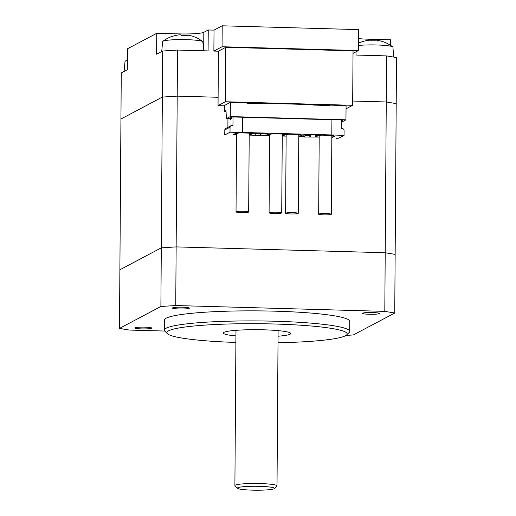 <?xml version="1.0" encoding="UTF-8"?>
<svg xmlns="http://www.w3.org/2000/svg" width="516" height="516" viewBox="0 0 516 516"><rect width="100%" height="100%" fill="white"/><g stroke="black" fill="none" stroke-linecap="round" stroke-linejoin="round"><path stroke-width="0.77" d="M274.364 488.575L276.892 486.111A21.059 2.238 -179.6 0 0 277.015 485.872A21.059 2.238 -179.6 0 0 255.975 483.486A21.059 2.238 -179.6 0 0 234.896 485.582A21.059 2.238 -179.6 0 0 235.019 485.82L237.508 488.323A18.531 1.967 0.4 0 1 255.955 486.272A18.531 1.967 0.4 0 1 274.364 488.575A18.531 1.967 0.4 0 1 274.119 488.749A18.531 1.967 0.4 0 1 255.11 490.2A18.531 1.967 0.4 0 1 237.508 488.323M213.876 51.071L214.024 30.134L222.209 25.8L222.061 46.743L213.876 51.071L218.423 51.2L225.789 47.298L353.041 50.858L352.66 105.303L225.408 101.749L218.042 105.645L223.828 105.806L230.375 102.342L346.062 105.574L345.959 119.815L230.278 116.577L230.375 102.342M222.209 25.8L358.555 29.612L358.407 50.549L222.061 46.743M353.028 53.4L358.407 50.549M203.691 50.787L203.82 32.315A21.059 2.238 0.4 0 1 179.071 33.901L179.065 34.92M203.82 32.315L208.238 29.973L208.096 50.91L177.517 50.058L162.669 51.013L156.612 54.219L156.761 33.276L127.465 48.794L127.317 69.731L121.26 72.937L120.938 119.009L162.346 97.079L120.938 119.009L119.886 269.778L161.295 247.848L176.143 246.9L385.207 252.743L395.146 254.388L396.198 103.613L386.258 101.968L352.692 101.033L386.258 101.968L396.198 103.613L396.52 57.547L386.581 55.902L356.008 55.044L356.027 51.806M368.295 40.306L368.301 39.19A21.059 2.238 0.4 0 1 358.491 38.61M368.301 39.19L390.612 39.816L390.573 45.343M156.761 33.276L179.071 33.901M214.024 30.134L208.238 29.973M177.517 50.058L177.201 96.124L162.346 97.079L177.201 96.124L218.1 97.272L177.201 96.124L176.143 246.9L385.207 252.743L395.146 254.388L394.74 313.019L353.331 334.948L346.01 335.419M386.581 55.902L384.801 311.374L394.74 313.019M162.669 51.013L161.295 247.848L176.143 246.9L175.737 305.53L384.801 311.374M189.217 308.323A8.482 0.903 0.4 0 1 180.071 308.981A8.482 0.903 0.4 0 1 172.421 308.033A8.482 0.903 0.4 0 1 180.91 307.194A8.482 0.903 0.4 0 1 189.378 308.149A8.482 0.903 0.4 0 1 189.217 308.323M379.273 313.638A8.482 0.903 0.4 0 1 370.127 314.296A8.482 0.903 0.4 0 1 362.477 313.347A8.482 0.903 0.4 0 1 370.965 312.502A8.482 0.903 0.4 0 1 379.434 313.464A8.482 0.903 0.4 0 1 379.273 313.638M151.575 328.26A8.482 0.903 0.4 0 1 142.429 328.918A8.482 0.903 0.4 0 1 134.779 327.97A8.482 0.903 0.4 0 1 143.267 327.125A8.482 0.903 0.4 0 1 151.736 328.086A8.482 0.903 0.4 0 1 151.575 328.26M346.629 334.929L349.164 332.465A92.667 9.843 -179.6 0 0 349.7 331.414A92.667 9.843 -179.6 0 0 257.11 320.92A92.667 9.843 -179.6 0 0 164.378 330.117A92.667 9.843 -179.6 0 0 164.901 331.175L167.397 333.678A90.139 9.578 0.4 0 1 257.091 323.706A90.139 9.578 0.4 0 1 346.629 334.929A90.139 9.578 0.4 0 1 345.436 335.748A90.139 9.578 0.4 0 1 278.014 342.74M235.896 342.443A90.139 9.578 0.4 0 1 167.397 333.678M164.378 330.117L164.449 320.068A92.667 9.843 0.4 0 1 257.174 310.871A92.667 9.843 0.4 0 1 349.771 321.365L349.7 331.414M235.941 335.929A33.695 3.58 0.4 0 1 223.325 333.046A33.695 3.58 0.4 0 1 257.045 329.698A33.695 3.58 0.4 0 1 290.714 333.517A33.695 3.58 0.4 0 1 290.076 334.207A33.695 3.58 0.4 0 1 278.06 336.219M164.778 331.046L129.419 330.059L119.48 328.415L160.889 306.485L175.737 305.53M119.48 328.415L119.886 269.778L161.295 247.848L160.889 306.485M329.537 105.109L329.531 105.528L313.006 105.071L313.006 104.651M263.424 103.264L263.424 103.684L246.9 103.219L246.9 102.8M231.716 118.016L230.252 117.977L231.871 117.113L233.735 116.997L341.36 120.002L342.605 120.209L341.257 120.925M230.278 116.577L226.427 118.616L231.716 118.403M345.959 119.815L342.114 121.847L341.25 121.828M226.047 111.417L224.357 111.366L225.995 110.501L226.427 118.616M224.357 111.366L224.402 105.503M328.718 105.09L328.718 105.509M262.612 103.239L262.612 103.658M346.036 108.811L352.66 105.303M218.423 51.2L218.042 105.645M225.789 47.298L225.408 101.749M127.381 60.54A20.105 2.135 -179.6 0 0 125.401 61.114A20.105 2.135 -179.6 0 0 125.207 61.236A20.105 2.135 -179.6 0 0 125.02 61.507L124.072 71.453M203.588 50.787L202.865 41.854A20.105 2.135 -179.6 0 0 202.711 41.602A20.105 2.135 -179.6 0 0 202.678 41.577A20.105 2.135 -179.6 0 0 183.354 39.603A20.105 2.135 -179.6 0 0 163.043 41.177A20.105 2.135 -179.6 0 0 162.85 41.299A32.702 32.702 0 0 1 172.873 36.152A32.05 7.043 61 0 1 173.35 36.075A32.527 31.728 -117.9 0 1 177.833 35.043A32.056 26.477 99.4 0 1 180.581 34.862A32.527 6.263 91.6 0 1 181.271 35.34A32.527 6.263 91.6 0 1 181.458 35.552A32.05 28.786 -22 0 1 188.14 35.739A32.527 6.263 -88.4 0 0 187.263 35.049L186.618 35.578M187.263 35.049A32.056 17.75 -93.7 0 1 188.301 35.178A32.702 32.702 0 0 1 202.678 41.577M162.85 41.299A20.105 2.135 -179.6 0 0 162.663 41.57L161.714 51.516M358.459 43.221A32.702 32.702 0 0 1 362.929 41.461A32.05 7.043 61 0 1 363.406 41.383A32.527 31.728 -117.9 0 1 367.889 40.351A32.056 26.477 99.4 0 1 370.636 40.177A32.527 6.263 91.6 0 1 371.327 40.654A32.527 6.263 91.6 0 1 371.514 40.861A32.05 28.786 -22 0 1 378.196 41.048A32.527 6.263 -88.4 0 0 377.319 40.364L376.674 40.887M377.319 40.364A32.056 17.75 -93.7 0 1 378.357 40.493A32.702 32.702 0 0 1 392.734 46.892A20.105 2.135 -179.6 0 0 379.112 45.06A20.105 2.135 -179.6 0 0 358.439 45.453M393.721 57.083L392.921 47.162A20.105 2.135 -179.6 0 0 392.766 46.917A20.105 2.135 -179.6 0 0 392.734 46.892M331.923 119.738L331.814 134.953L242.572 132.457L242.681 117.248M242.572 132.457L242.514 117.242M336.335 138.32L338.812 138.159L344.049 135.386L331.814 134.953M224.808 130.032L224.737 135.018L230.013 132.199L242.41 132.548M331.833 137.411L335.007 136.031L332.936 135.972L333.852 135.489L321.455 135.147L320.546 135.624L316.411 135.508L317.321 135.031L304.93 134.682L304.014 135.166L299.886 135.05L300.796 134.566L288.399 134.218L287.489 134.702L283.361 134.586L284.271 134.102L271.874 133.76L270.965 134.237L266.83 134.121L267.74 133.644L255.349 133.296L254.44 133.779L250.305 133.663L251.215 133.18L238.824 132.831L237.908 133.315L235.844 133.257L233.206 134.657L236.567 134.753M298.777 136.488L304.472 136.65L303.821 136.998L319.198 137.062M282.252 136.031L286.148 136.134M249.202 135.102L254.898 135.263L254.24 135.611L269.616 135.676M249.209 133.36L249.731 135.121L252.369 133.721M250.073 133.147L250.305 133.663M249.247 133.128L249.667 133.134M266.604 133.612L266.83 134.121M260.606 133.444L266.198 133.599M265.772 133.586L266.256 135.579L268.9 134.179M283.129 134.07L283.361 134.586M282.265 134.283L282.723 134.063M282.297 134.05L282.781 136.043L285.425 134.644M299.654 134.534L299.886 135.05M298.79 134.747L299.248 134.521M298.829 134.508L299.312 136.508L301.95 135.108M316.179 134.999L316.411 135.508M310.187 134.831L315.773 134.986M315.353 134.973L315.837 136.966L318.475 135.566M332.71 135.456L332.936 135.972M331.846 135.669L332.304 135.45M331.878 135.437L332.362 137.43M304.505 134.908L305.227 134.928L304.472 136.65M309.536 134.811L309.529 135.411L310.187 135.063L310.671 136.824M305.072 135.289L309.529 135.411L310.019 137.172M254.923 133.521L255.652 133.541L254.898 135.263M259.954 133.425L259.954 134.025L260.606 133.676L261.09 135.437M255.491 133.902L259.954 134.025L260.438 135.785M224.776 134.973L224.815 129.948A1.683 1.645 62.1 0 1 225.673 128.503L230.91 125.73A1.683 1.645 62.1 0 1 231.716 125.543L232.955 125.581L233.013 117.042M341.263 120.002L341.205 128.607L342.443 128.639A1.683 1.645 -117.9 0 1 344.082 130.361L344.049 135.386M230.91 125.73A1.683 1.645 62.1 0 0 230.046 127.175L230.013 132.199M231.723 117.197L231.71 118.725L230.4 119.422L230.413 118.364M227.943 118.661L227.885 127.336M236.147 211.747A6.321 0.671 -179.6 0 0 236.025 211.876A6.321 0.671 -179.6 0 0 242.339 212.592A6.321 0.671 -179.6 0 0 248.66 211.96A6.321 0.671 -179.6 0 0 242.965 211.257A6.321 0.671 -179.6 0 0 236.147 211.747M269.204 212.669A6.321 0.671 -179.6 0 0 269.081 212.798A6.321 0.671 -179.6 0 0 275.396 213.514A6.321 0.671 -179.6 0 0 281.717 212.889A6.321 0.671 -179.6 0 0 276.015 212.179A6.321 0.671 -179.6 0 0 269.204 212.669M285.729 213.134A6.321 0.671 -179.6 0 0 285.606 213.263A6.321 0.671 -179.6 0 0 291.921 213.972A6.321 0.671 -179.6 0 0 298.242 213.347A6.321 0.671 -179.6 0 0 292.546 212.637A6.321 0.671 -179.6 0 0 285.729 213.134M318.778 214.056A6.321 0.671 -179.6 0 0 318.662 214.185A6.321 0.671 -179.6 0 0 324.97 214.901A6.321 0.671 -179.6 0 0 331.298 214.269A6.321 0.671 -179.6 0 0 325.596 213.566A6.321 0.671 -179.6 0 0 318.778 214.056M225.673 128.503L224.77 129.993L230.046 127.175M235.98 330.337L234.896 485.582M278.098 330.633L277.015 485.872M127.388 59.721A32.702 32.702 0 0 0 125.207 61.236M236.573 133.276L236.025 211.876M249.215 133.122L248.66 211.96M269.629 134.205L269.081 212.798M282.265 134.05L281.717 212.889M286.154 134.663L285.606 213.263M298.796 134.508L298.242 213.347M319.21 135.585L318.662 214.185M331.846 135.437L331.298 214.269"/></g></svg>
